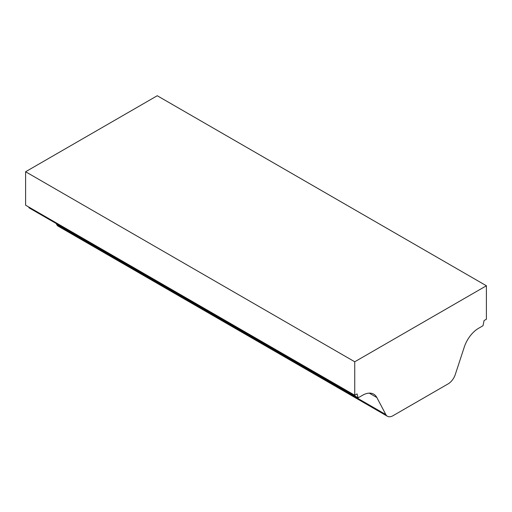 <?xml version="1.0" encoding="UTF-8"?>
<svg xmlns="http://www.w3.org/2000/svg" width="512" height="512" viewBox="0 0 512 512"><rect width="100%" height="100%" fill="white"/><g stroke="black" fill="none" stroke-linecap="round" stroke-linejoin="round"><path stroke-width="0.77" d="M486.4 285.766L354.746 361.779L25.6 171.75L157.254 95.738L486.4 285.766L486.4 319.213L484.07 320.557L483.014 325.728L478.592 328.282A22.342 12.902 -60 0 0 464.275 347.085L455.302 374.464A11.174 6.451 -60 0 1 448.147 383.866L392.998 415.706A11.174 6.451 -60 0 1 387.411 416.262A11.174 6.451 -60 0 1 385.837 414.573L56.698 224.544A11.174 6.451 120 0 0 58.266 226.234L387.411 416.262M25.6 171.75L25.6 205.197L354.746 395.226L357.069 393.882L358.131 397.83L28.986 207.802L28.781 207.034M354.746 361.779L354.746 395.226M358.131 397.83L362.554 395.277A22.342 12.902 -60 0 1 373.722 394.17A22.342 12.902 -60 0 1 376.87 397.542L385.837 414.573M56.128 223.475L56.698 224.544M376.87 397.542L369.229 393.133"/></g></svg>
